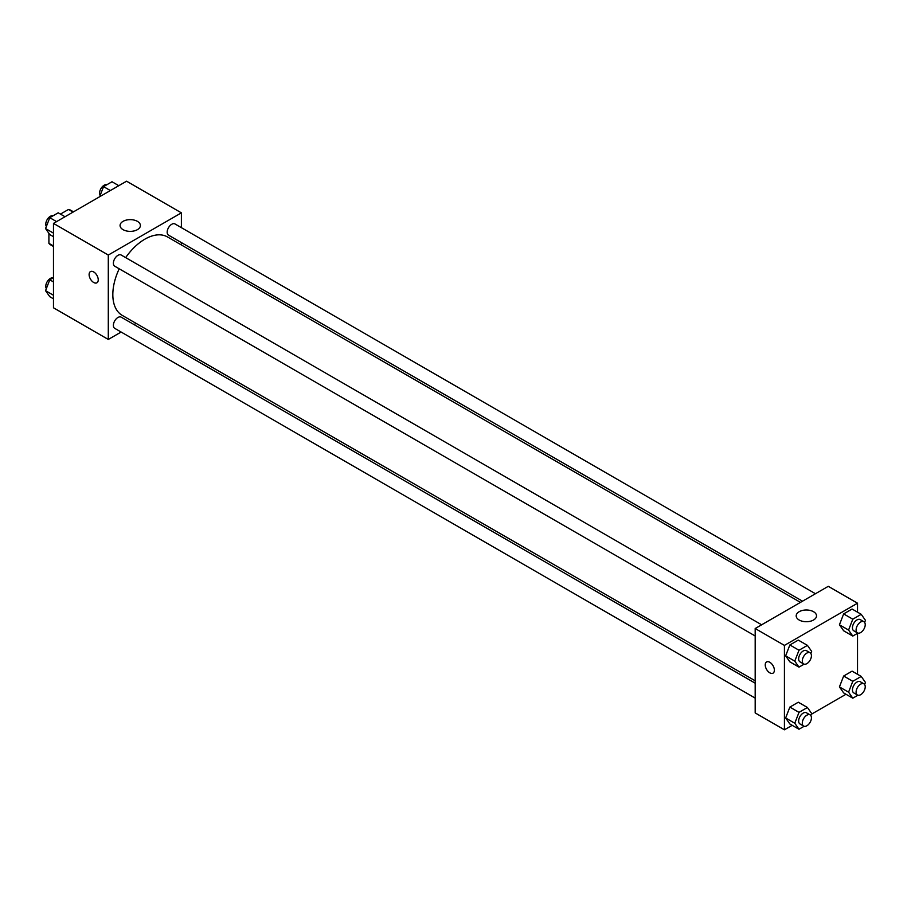 <?xml version="1.0" encoding="UTF-8"?>
<svg xmlns="http://www.w3.org/2000/svg" width="911" height="911" viewBox="0 0 911 911"><rect width="100%" height="100%" fill="white"/><g stroke="black" fill="none" stroke-linecap="round" stroke-linejoin="round"><path stroke-width="1.37" d="M60.445 214.096L68.484 209.462A20.008 11.558 120 0 1 70.796 210.282L73.495 211.842M53.476 245.993L48.909 243.351A20.008 11.558 120 0 0 50.777 244.945L53.476 246.505M48.909 243.351L48.909 233.341M73.051 212.092L68.484 209.462M121.14 332.037L108.295 339.45L53.476 307.793L53.476 223.4L126.572 181.198L181.391 212.844L181.391 227.67M181.391 242.588L181.391 244.968M123.042 221.35A10.169 5.865 180 0 1 134.122 220.086A10.169 5.865 180 0 1 140.396 225.507A10.169 5.865 180 0 1 130.227 231.371A10.169 5.865 180 0 1 120.07 225.507A10.169 5.865 180 0 1 123.042 221.35M108.295 339.45L108.295 255.046L53.476 223.4M108.295 255.046L181.391 212.844M90.451 271.603A6.457 3.735 -120 0 0 89.46 276.785A6.457 3.735 -120 0 0 93.685 282.478A6.457 3.735 60 0 1 89.46 276.785A6.457 3.735 60 0 1 90.451 271.603A6.457 3.735 60 0 1 96.908 275.338A6.457 3.735 60 0 1 96.908 282.797A6.457 3.735 60 0 1 93.685 282.478A6.457 3.735 -120 0 0 96.919 282.797M136.115 323.382L134.054 324.578M761.653 624.798L121.174 255.023A6.457 3.735 120 0 0 114.718 258.747A6.457 3.735 120 0 0 114.718 266.206L755.185 635.98M755.185 683.182L121.174 317.142A6.457 3.735 120 0 0 116.198 318.873A6.457 3.735 120 0 0 113.385 325.375A6.457 3.735 120 0 0 114.718 328.336L755.185 698.099M815.447 593.733L174.98 223.958A6.457 3.735 120 0 0 169.993 225.689A6.457 3.735 120 0 0 167.18 232.191A6.457 3.735 120 0 0 168.512 235.152L802.523 601.192M119.204 268.802A45.277 26.146 120 0 0 112.827 294.629A45.277 26.146 120 0 0 122.211 315.354L755.185 680.802M800.462 602.387L167.487 236.94A45.277 26.146 120 0 0 125.672 257.619M792.194 725.327L784.428 729.802L755.185 712.926L755.185 628.522L828.281 586.32L857.524 603.207L857.524 612.169M811.359 714.258L845.989 694.262M785.635 655.852L789.86 661.853L785.635 655.852L789.86 644.965L785.635 655.852L794.768 661.124L798.993 650.249L807.431 645.375L811.655 651.376L810.847 653.46M798.298 640.103L789.86 644.965L798.298 640.103L807.431 645.375M839.43 624.787L843.654 630.788L839.43 624.787L843.654 613.912L839.43 624.787L848.574 630.059L852.787 619.184L861.225 614.31L865.45 620.311L864.641 622.407M852.092 609.038L843.654 613.912L852.092 609.038L861.225 614.31M839.43 686.905L843.654 692.907L839.43 686.905L843.654 676.03L839.43 686.905L848.574 692.178L852.787 681.303L861.225 676.429L865.45 682.441L864.641 684.525M852.092 671.156L843.654 676.03L852.092 671.156L861.225 676.429M784.428 729.802L784.428 645.398L857.524 603.207M857.524 633.339L857.524 674.288M785.635 717.97L789.86 723.972L785.635 717.97L789.86 707.095L785.635 717.97L794.768 723.243L798.993 712.368L807.431 707.494L811.655 713.495L810.847 715.59M798.298 702.222L789.86 707.095L798.298 702.222L807.431 707.494M799.163 620.015A10.169 5.865 180 0 1 796.191 615.859A10.169 5.865 180 0 1 806.36 609.994A10.169 5.865 180 0 1 816.518 615.859A10.169 5.865 180 0 1 810.243 621.279A10.169 5.865 180 0 1 799.163 620.015M784.428 645.398L755.185 628.522M774.373 670.2A6.457 3.735 60 0 1 773.04 673.149A6.457 3.735 60 0 1 766.572 669.426A6.457 3.735 60 0 1 766.572 661.967A6.457 3.735 60 0 1 771.56 663.698A6.457 3.735 60 0 1 774.373 670.2M766.584 661.955A6.457 3.735 -120 0 0 766.584 669.426A6.457 3.735 -120 0 0 773.04 673.149M804.128 664.165L798.993 667.125L794.768 661.124M810.095 652.766L806.44 650.659A6.457 3.735 120 0 0 801.464 652.39A6.457 3.735 120 0 0 798.64 658.892A6.457 3.735 120 0 0 799.983 661.841L803.639 663.96A6.457 3.735 120 0 0 810.095 660.224A6.457 3.735 120 0 0 810.095 652.766A6.457 3.735 120 0 0 805.119 654.497A6.457 3.735 120 0 0 802.295 660.999A6.457 3.735 120 0 0 803.639 663.96M798.993 667.125L789.86 661.853M798.993 650.249L789.86 644.965M857.923 633.099L852.787 636.072L848.574 630.059M863.89 621.701L860.235 619.594A6.457 3.735 120 0 0 855.258 621.325A6.457 3.735 120 0 0 852.445 627.827A6.457 3.735 120 0 0 853.778 630.788L857.433 632.894A6.457 3.735 120 0 0 863.89 629.159A6.457 3.735 120 0 0 863.89 621.701A6.457 3.735 120 0 0 858.914 623.431A6.457 3.735 120 0 0 856.101 629.934A6.457 3.735 120 0 0 857.433 632.894M852.787 636.072L843.654 630.788M852.787 619.184L843.654 613.912M804.128 726.283L798.993 729.244L794.768 723.243M810.095 714.884L806.44 712.778A6.457 3.735 120 0 0 801.464 714.509A6.457 3.735 120 0 0 798.64 721.011A6.457 3.735 120 0 0 799.983 723.96L803.639 726.078A6.457 3.735 120 0 0 810.095 722.343A6.457 3.735 120 0 0 810.095 714.884A6.457 3.735 120 0 0 805.119 716.615A6.457 3.735 120 0 0 802.295 723.118A6.457 3.735 120 0 0 803.639 726.078M798.993 729.244L789.86 723.972M798.993 712.368L789.86 707.095M857.923 695.218L852.787 698.19L848.574 692.178M863.89 683.819L860.235 681.713A6.457 3.735 120 0 0 855.258 683.444A6.457 3.735 120 0 0 852.445 689.946A6.457 3.735 120 0 0 853.778 692.907L857.433 695.013A6.457 3.735 120 0 0 863.89 691.29A6.457 3.735 120 0 0 863.89 683.819A6.457 3.735 120 0 0 858.914 685.55A6.457 3.735 120 0 0 856.101 692.053A6.457 3.735 120 0 0 857.433 695.013M852.787 698.19L843.654 692.907M852.787 681.303L843.654 676.03M53.476 236.712L49.775 234.571L45.55 228.559L49.775 217.683L58.213 212.81L65.011 216.738M53.476 233.136L45.55 228.559M56.573 221.612L49.775 217.683M53.077 215.782A6.457 3.735 120 0 0 48.294 218.036A6.457 3.735 120 0 0 45.766 224.22A6.457 3.735 120 0 0 46.359 226.475M99.641 196.742L103.569 186.63L112.007 181.756L118.806 185.673M110.368 190.547L103.569 186.63M106.872 184.717A6.457 3.735 120 0 0 102.089 186.983A6.457 3.735 120 0 0 99.561 193.155A6.457 3.735 120 0 0 100.153 195.409M53.476 298.831L49.775 296.69L45.55 290.689L49.775 279.802L53.476 277.661M53.476 295.266L45.55 290.689M53.476 281.943L49.775 279.802M53.077 277.901A6.457 3.735 120 0 0 48.294 280.167A6.457 3.735 120 0 0 45.766 286.339A6.457 3.735 120 0 0 46.359 288.593"/></g></svg>
